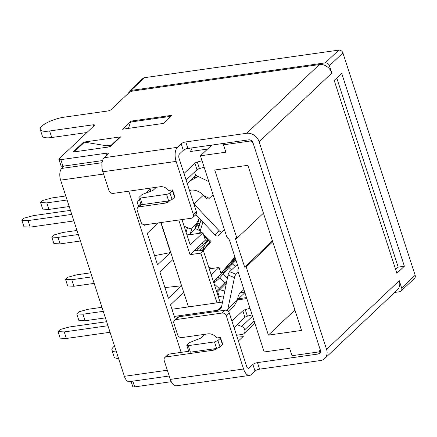 <?xml version="1.0" encoding="UTF-8"?>
<svg xmlns="http://www.w3.org/2000/svg" width="437" height="437" viewBox="0 0 437 437"><rect width="100%" height="100%" fill="white"/><g stroke="black" fill="none" stroke-linecap="round" stroke-linejoin="round"><path stroke-width="0.66" d="M244.917 292.692L237.493 299.711M237.493 299.722A17.95 8.92 -98.1 0 1 240.039 298.515L246.512 297.597M249.991 308.309A1015.566 292.724 162 0 1 245.272 309.625L247.397 316.164A1015.566 292.724 -18 0 0 252.116 314.848M202.036 160.723A1015.566 292.724 162 0 1 197.316 162.04L199.441 168.578A1015.566 292.724 -18 0 0 204.161 167.262M192.029 147.881A10.772 5.353 -98.1 0 1 190.144 151.552L207.531 149.088M190.379 352.184L216.599 348.464L214.474 341.925L188.254 345.645L190.379 352.184L188.931 351.927M166.519 194.339L140.299 198.059L142.424 204.598L168.644 200.878L166.519 194.339A2.693 0.776 -18 0 0 169.955 192.952L172.413 190.625A2.693 0.776 -18 0 0 172.664 190.122A2.693 0.776 -18 0 0 172.407 189.915M186.102 180.049L196.989 169.758L194.864 163.22L183.977 173.511M142.424 204.598L140.987 204.374L138.862 197.83A2.693 0.776 -18 0 1 139.113 197.327L141.566 195A2.693 0.776 -18 0 1 143.314 194.05L151.688 190.974A2.693 0.776 162 0 0 153.431 190.024L156.331 187.282M234.057 327.635L244.939 317.344L242.819 310.805L231.932 321.097M188.254 345.645L186.817 345.421L189.521 342.586L199.638 338.56A2.693 0.776 162 0 0 201.386 337.61L204.882 334.305M199.441 168.578A2.693 0.776 -18 0 0 196.989 169.758M174.549 196.459L174.538 197.163L172.08 199.49L168.644 200.878M138.862 197.83A2.693 0.776 -18 0 0 140.299 198.059M60.836 159.647L62.961 166.191A3.589 1.032 -18 0 1 61.049 165.88L58.924 159.341A3.589 1.032 162 0 0 60.836 159.647L106.333 153.196A3.589 1.032 -18 0 1 108.25 153.502A3.589 1.032 -18 0 1 107.923 154.174L104.175 157.719A10.772 5.353 81.9 0 0 102.864 171.779L108.971 190.576A3.589 2.939 -133.4 0 0 113.117 193.411L160.16 186.736A8.975 7.347 46.6 0 1 168.649 190.423L172.44 189.887M194.864 163.22A2.693 0.776 162 0 1 197.316 162.04M214.474 341.925L217.91 340.538L220.368 338.211L220.379 337.506L222.739 344.247A2.693 0.776 162 0 1 222.493 344.749L220.035 347.076L216.599 348.464M169.671 200.659A8.975 7.347 46.6 0 1 168.982 201.435A8.975 7.347 46.6 0 1 165.47 203.085L139.25 206.805A3.589 2.939 -133.4 0 0 137.846 207.466A3.589 2.939 -133.4 0 0 137.229 210.514L140.949 221.952A3.589 2.939 -133.4 0 0 145.095 224.787L191.362 218.227A3.589 2.939 -133.4 0 0 192.766 217.566A3.589 2.939 -133.4 0 0 193.383 214.518L196.382 211.683L179.121 158.555A3.589 1.786 81.9 0 1 179.558 153.868L183.305 150.323A3.589 1.032 162 0 1 187.888 148.471L248.806 139.829A3.589 2.939 -133.4 0 1 252.952 142.659L320.414 350.277A3.589 2.939 46.6 0 1 319.791 353.32A3.589 2.939 46.6 0 1 318.387 353.981L257.469 362.623A3.589 1.032 -18 0 0 252.886 364.48L255.011 371.018L251.264 374.558A10.772 5.353 -98.1 0 1 249.587 375.416A10.772 5.353 -98.1 0 1 243.578 369.003L226.317 315.875A3.589 2.939 -133.4 0 0 222.171 313.039L175.903 319.605A3.589 2.939 -133.4 0 0 174.5 320.266A3.589 2.939 -133.4 0 0 173.882 323.309L177.597 334.753A3.589 2.939 -133.4 0 0 181.743 337.588L207.963 333.868A8.975 7.347 46.6 0 1 216.79 337.987L220.39 337.473M242.819 310.805A2.693 0.776 162 0 1 245.272 309.625M247.397 316.164A2.693 0.776 -18 0 0 244.939 317.344M216.943 348.409A8.975 7.347 46.6 0 1 216.785 348.562A8.975 7.347 46.6 0 1 213.278 350.217L166.235 356.887A3.589 2.939 -133.4 0 0 164.831 357.548A3.589 2.939 -133.4 0 0 164.214 360.596L170.321 379.392A10.772 5.353 81.9 0 0 176.33 385.805L249.587 375.416M174.5 320.266L177.493 317.431A3.589 2.939 46.6 0 1 178.902 316.77L225.17 310.204A3.589 2.939 46.6 0 1 229.316 313.039L246.577 366.168A3.589 1.786 81.9 0 0 248.582 368.309A3.589 1.786 81.9 0 0 249.139 368.02L252.886 364.48M164.831 357.548L167.83 354.713A3.589 2.939 46.6 0 1 169.234 354.052L188.724 351.288M131.078 381.414L132.755 386.576A3.589 1.032 -18 0 0 134.667 386.882L171.255 381.692M111.927 350.168L114.052 356.707A17.589 5.069 -18 0 0 118.596 358.526M255.011 371.018A3.589 1.032 162 0 1 259.594 369.161L320.512 360.525A10.772 8.816 -133.4 0 0 324.724 358.542A10.772 8.816 -133.4 0 0 326.581 349.403L259.125 141.785A10.772 8.816 46.6 0 0 246.681 133.29L185.763 141.932A3.589 1.032 -18 0 0 181.18 143.784L177.433 147.329A10.772 5.353 -98.1 0 0 176.122 161.39L193.383 214.518M116.471 351.987A17.589 5.069 162 0 1 111.921 350.152A17.589 5.069 162 0 1 113.544 346.874A17.589 5.069 162 0 1 114.538 346.033M324.724 358.542L397.419 289.813A10.772 8.816 -133.4 0 0 399.271 280.674L401.663 288.032A3.589 2.939 46.6 0 1 401.04 291.08A3.589 2.939 46.6 0 1 399.637 291.736L394.627 292.451M238.4 340.997L243.677 336.004A3.589 1.786 -98.1 0 1 243.119 336.288A3.589 1.786 -98.1 0 1 242.928 336.293L236.723 335.845M137.846 207.466L140.845 204.631A3.589 2.939 46.6 0 1 141.047 204.461M196.382 211.683A3.589 2.939 46.6 0 1 195.765 214.731L192.766 217.566M401.04 291.08L414.533 278.325A3.589 2.939 -133.4 0 0 415.15 275.277L342.908 52.948A3.589 2.939 -133.4 0 0 338.762 50.118L144.439 77.682A3.589 2.939 -133.4 0 0 143.036 78.343L129.543 91.093A3.589 2.939 46.6 0 1 130.947 90.432L325.275 62.868A3.589 2.939 46.6 0 1 329.422 65.703L331.814 73.061L259.125 141.785M334.201 80.413L341.696 73.329L404.372 266.231L396.878 273.316L334.201 80.413M320.474 350.496L319.005 351.883L320.212 349.666M252.963 142.691L250.483 140.998L223.493 144.827L225.885 152.185L200.436 155.796L226.481 235.958A4.49 3.671 -133.4 0 0 228.048 238.296A4.49 3.671 46.6 0 1 229.616 240.64L238.078 266.679A4.49 3.671 46.6 0 1 238.105 269.241A4.49 3.671 -133.4 0 0 238.132 271.803L264.177 351.965L289.622 348.355L292.014 355.713L319.005 351.883M64.294 166L61.726 168.425A8.975 4.463 81.9 0 0 60.639 180.142L124.376 376.312A8.975 4.463 81.9 0 0 129.385 381.654L169.223 376.006M58.924 159.341A3.589 1.032 162 0 1 59.252 158.669L94.283 125.545A2.693 0.776 -18 0 0 94.534 125.042A2.693 0.776 -18 0 0 93.097 124.813L49.605 130.98A17.589 5.069 162 0 1 40.215 129.472A17.589 5.069 162 0 1 41.794 126.217A17.589 5.069 162 0 1 64.217 117.165L107.71 110.998A2.693 0.776 -18 0 0 111.145 109.605L128.942 92.781A3.589 1.032 162 0 1 133.525 90.923L319.371 64.561A10.772 8.816 46.6 0 1 331.814 73.061M120.727 136.852L83.56 142.123L73.066 152.043L110.239 146.772L120.727 136.852A3.589 2.939 -133.4 0 0 119.323 137.513L109.408 146.887M131.1 121.104L122.518 129.221L163.389 123.425L171.97 115.308L131.1 121.104A3.589 1.786 81.9 0 0 130.559 122.038L170.905 116.313M128.751 92.961A3.589 2.939 46.6 0 1 129.543 91.093M404.372 266.231L398.205 267.111L336.758 77.999M395.649 269.525L398.205 267.111M250.483 140.998L251.144 140.375M294.92 310.035L268.384 335.124L301.541 330.421L247.894 165.306L214.736 170.009L236.914 238.263L235.368 238.482L244.665 267.089L246.206 266.87L272.743 241.781M268.384 335.124L246.206 266.87M214.092 280.718L214.709 282.613M217.664 291.708L219.227 296.521M223.799 295.871L218.298 296.652M213.349 281.423L221.188 274.01L219.063 267.471L209.268 268.859M216.583 280.844L215.965 278.948M187.227 183.502L195.645 175.537L194.525 172.085M236.526 335.234L242.256 334.42A4.49 3.671 46.6 0 0 244.043 333.562A4.49 3.671 46.6 0 0 244.775 329.76A4.49 3.671 46.6 0 0 241.694 326.466L237.165 324.696M181.131 352.364L128.762 191.193M110.512 145.849L108.578 146.122M220.161 302.388L203.374 250.718L198.704 250.177L194.077 250.833L190.029 254.662L178.771 220.013M62.961 166.191L102.526 160.576M40.215 129.472L42.34 136.011A17.589 5.069 -18 0 0 51.73 137.518L86.897 132.531M74.203 151.879L84.51 142.14L106.284 145.74L111.386 145.018M84.51 142.14A3.589 2.939 -133.4 0 0 83.56 142.123M128.445 128.38L130.559 122.038M200.436 155.796L211.765 145.084M223.493 144.827L225.246 143.172M272.437 240.836L244.665 267.089M263.445 213.174L236.914 238.263M211.208 268.586A8.975 7.347 -133.4 0 0 208.586 266.761M219.598 289.638A70.903 58.034 -133.4 0 0 224.787 291.031M240.558 292.714A70.903 58.034 -133.4 0 0 244.846 292.479M217.872 277.145L219.199 278.369M225.416 284.083L226.082 284.695M234.937 257.005L220.953 273.289M188.664 182.142L188.571 182.431M208.826 181.612L195.53 175.182M197.142 215.927L195.394 215.08M195.257 228.469L200.217 230.867L202.921 222.056M201.834 232.976L200.507 231.752L199.125 233.358M203.139 250.696L211.06 241.464L203.522 234.527M203.374 250.718L200.823 253.127L190.029 254.662M216.976 302.841L200.823 253.127M161.035 222.526L183.715 292.32L170.523 304.797L175.303 319.502M164.929 287.573L181.59 285.787L168.398 298.252L159.849 271.934L173.036 259.463M144.538 224.815L144.762 225.508L145.597 224.716M139.376 199.403L137.005 201.643L138.655 206.706M149.88 188.194L150.197 189.172L146.127 193.017M158.232 222.925L147.285 233.271L157.538 264.822L170.539 252.531L160.8 222.559M211.224 274.884L219.063 267.471M183.726 292.32L188.451 306.905M181.956 219.56L190.188 244.895L202.965 232.817L186.998 235.079M202.965 232.817L205.352 240.17L194.077 250.833M150.197 189.172L150.88 191.275M106.284 145.74L109.977 146.351M221.029 273.518L222.673 274.769M221.16 273.376L235.073 257.42M195.235 175.925L194.421 178.569M200.217 230.867L198.578 227.934L201.004 220.024M199.01 226.535L196.792 225.465M199.687 233.282L200.206 232.681M200.703 233.134L200.086 232.571L200.507 231.752M210.487 242.136L204.079 236.242M170.539 252.531L154.567 255.678M224.394 272.77L222.946 272.923L222.286 272.317M222.946 272.923L235.396 258.42M195.481 178.012L196.246 175.527M199.234 225.803L197.136 224.787M210.104 241.781L202.517 250.62M208.493 240.301L205.324 243.988L202.238 250.942M199.977 250.325L204.816 245.649M235.914 260.015L231.812 262.593L231.632 264.543M216.479 291.053L226.874 280.811M216.954 292.522L226.404 283.1M236.024 260.359L228.944 267.477L219.773 277.828L213.966 283.318M187.276 183.66L190.548 180.628L197.224 177.083A2.311 1.207 17.1 0 0 197.644 176.603A2.311 1.207 17.1 0 0 197.628 176.198M209.252 198.305L203.871 195.7M199.928 223.531A2.332 1.218 17.1 0 0 197.562 223.957L194.623 229.6L196.421 223.739L192.094 227.824A3.589 1.874 -162.9 0 1 187.462 227.726L184.075 226.087M186.632 233.964A3.589 1.874 17.1 0 0 190.297 233.686L194.623 229.6M199.299 218.216L196.421 223.739M193.837 203.855A14.361 11.755 46.6 0 1 194.023 204.052L203.391 195.192L205.865 197.819A2.693 1.546 -133.3 0 0 208.837 198.715L213.081 194.705M194.023 204.052L219.276 230.84A2.693 1.546 46.7 0 0 222.242 231.741A2.693 1.546 46.7 0 0 222.247 231.741L217.965 235.767A2.693 1.546 -133.3 0 1 214.993 234.871L195.891 214.6M224.438 229.665L217.965 235.767M213.076 194.689L208.711 198.813M197.278 247.806L198.447 248.888L208.105 239.946M198.447 248.888L196.956 250.428M221.674 306.304L217.386 310.352A7.178 5.878 -133.4 0 0 220.193 309.03A7.178 5.878 -133.4 0 0 221.668 306.326L228.048 275.048A2.693 0.77 -68.6 0 1 229.638 271.694L236.046 274.207L238.236 272.136M236.046 274.207A2.693 0.77 111.4 0 0 234.456 277.561L227.497 310.751M228.229 311.319L234.494 305.392L237.438 299.979L238.067 296.914A2.693 0.77 -68.6 0 1 239.656 293.566L243.895 289.556M237.34 264.412L229.638 271.694M189.429 190.286L190.57 190.128M203.391 195.192A14.361 11.755 -133.4 0 0 190.581 190.171L189.674 191.029M138.13 205.1L140.736 204.734M174.303 316.432L217.375 310.308M171.97 309.249L222.542 302.049M101.958 307.304L88.214 309.254L79.004 311.761L76.759 313.892L82.97 314.214L103.263 311.335M105.388 317.874L85.095 320.753L78.884 320.43L76.759 313.892M65.785 195.978L52.041 197.923L42.831 200.436L40.586 202.56L46.797 202.883L67.09 200.004M69.215 206.543L48.922 209.421L42.711 209.099L40.586 202.56M76.988 230.468L63.25 232.418L54.041 234.931L51.79 237.056L58.006 237.378L78.299 234.5M80.413 241.006L60.12 243.884L53.909 243.578M73.891 220.936L30.186 227.136L23.975 226.814L21.85 220.275L28.061 220.598L71.772 214.398M70.461 210.372L33.31 215.638L24.101 218.15L21.85 220.275M94.184 283.378L73.886 286.257L67.675 285.935L65.55 279.396L71.761 279.718L92.06 276.839M90.749 272.814L77.01 274.758L67.795 277.271L65.55 279.396M106.633 321.698L69.483 326.969L60.273 329.476L58.023 331.601L64.234 331.929L107.944 325.729M110.064 332.267L66.358 338.467L60.148 338.14L58.023 331.601M82.97 314.214L85.095 320.753M46.797 202.883L48.922 209.421M53.915 243.595L51.79 237.056M58.006 237.378L60.12 243.884M28.061 220.598L30.186 227.136M71.761 279.718L73.886 286.257M64.234 331.929L66.358 338.467M237.455 299.913L246.829 298.58M169.955 192.952L172.08 199.49M174.538 197.163L172.413 190.625M222.493 344.749L220.368 338.211M217.91 340.538L220.035 347.076M243.578 369.003L170.321 379.392M229.316 313.039L226.317 315.875M222.171 313.039L225.17 310.204M175.903 319.605L178.902 316.77M213.278 350.217L214.867 348.71M166.235 356.887L169.234 354.052M247.965 368.189L249.139 368.02M167.655 201.02L165.47 203.085M102.864 171.779L176.122 161.39M132.815 381.168L134.667 386.882M399.271 280.674L326.581 349.403M257.469 362.623L259.594 369.161M320.534 351.96L318.387 353.981M243.677 336.004L242.065 336.233M141.544 204.636L139.25 206.805M104.175 157.719L177.433 147.329M401.663 288.032L415.15 275.277M342.908 52.948L329.422 65.703M319.371 64.561L246.681 133.29M325.275 62.868L338.762 50.118M124.376 376.312L167.344 370.221M103.602 174.046L60.639 180.142M102.034 162.706L61.726 168.425M181.18 143.784L183.305 150.323M185.763 141.932L187.888 148.471M49.605 130.98L51.73 137.518M93.556 126.233L93.097 124.813M106.333 153.196L106.95 155.091M144.439 77.682L130.947 90.432M252.553 316.197L241.694 326.466M244.769 329.733L254.088 320.922M199.321 218.238L197.562 223.957M205.182 239.651L206.865 241.197M237.438 299.979L228.07 308.839M235.199 266.439L232.358 263.822M228.944 267.477L231.561 269.88M223.187 274.174L227.431 278.074M219.773 277.828L225.05 282.679M214.125 283.815L219.057 288.349M196.595 223.509L194.793 229.37M190.297 233.686L192.094 227.824M187.462 227.726L186.075 232.244M219.276 230.84L214.993 234.871M202.162 243.19L203.336 244.272M201.976 243.365L203.145 244.441M194.902 250.718L194.547 250.39M228.048 275.048L234.456 277.561M188.942 351.954L186.828 345.443M172.664 190.122L174.789 196.661M254.869 323.325L244.01 333.589"/></g></svg>
